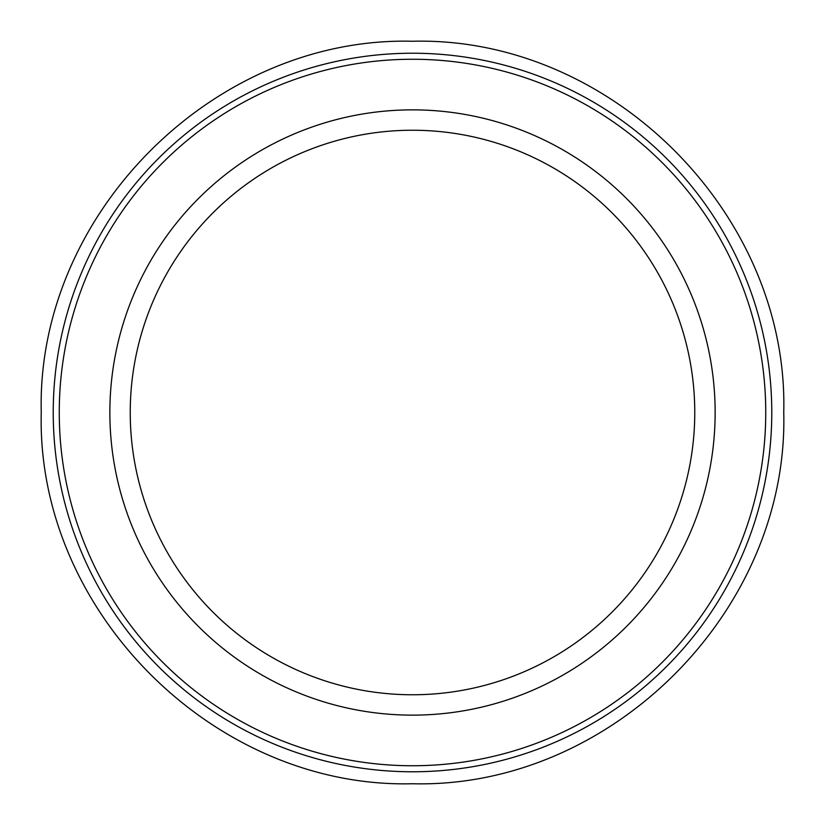 <?xml version="1.0" encoding="UTF-8"?>
<svg xmlns="http://www.w3.org/2000/svg" width="825" height="825" viewBox="0 0 825 825"><rect width="100%" height="100%" fill="white"/><g stroke="black" fill="none" stroke-linecap="round" stroke-linejoin="round"><path stroke-width="1.24" d="M59.256 412.5A353.244 353.244 0 0 1 412.5 59.256A353.244 353.244 0 0 1 765.744 412.5A353.244 353.244 0 0 1 412.5 765.744A353.244 353.244 0 0 1 59.256 412.5M109.859 412.5A302.641 302.641 0 0 1 412.5 109.859A302.641 302.641 0 0 1 715.141 412.5A302.641 302.641 0 0 1 412.5 715.141A302.641 302.641 0 0 1 109.859 412.5M694.763 412.5A282.263 282.263 0 0 1 412.5 694.763A282.263 282.263 0 0 1 130.237 412.5A282.263 282.263 0 0 1 412.5 130.237A282.263 282.263 0 0 1 694.763 412.5M53.223 412.5A359.277 359.277 0 0 1 412.5 53.223A359.277 359.277 0 0 1 771.777 412.5A359.277 359.277 0 0 1 412.5 771.777A359.277 359.277 0 0 1 53.223 412.5M41.25 412.5C36.145 610.892 214.108 788.855 412.5 783.75C610.892 788.855 788.855 610.892 783.75 412.5C788.855 214.108 610.892 36.145 412.5 41.25C214.108 36.145 36.145 214.108 41.25 412.5"/></g></svg>

